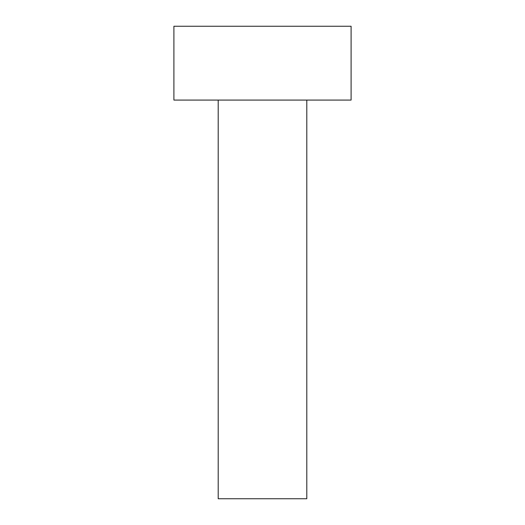 <?xml version="1.0" encoding="UTF-8"?>
<svg xmlns="http://www.w3.org/2000/svg" width="525" height="525" viewBox="0 0 525 525"><rect width="100%" height="100%" fill="white"/><g stroke="black" fill="none" stroke-linecap="round" stroke-linejoin="round"><path stroke-width="0.79" d="M218.203 100.078L218.203 498.75L306.797 498.75L306.797 100.078M262.5 100.078L351.094 100.078L351.094 26.25L173.906 26.25L173.906 100.078L262.5 100.078"/></g></svg>
